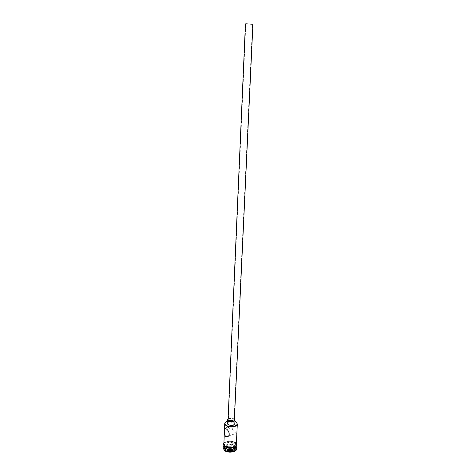 <?xml version="1.0" encoding="UTF-8"?>
<svg xmlns="http://www.w3.org/2000/svg" width="476" height="476" viewBox="0 0 476 476"><rect width="100%" height="100%" fill="white"/><g stroke="black" fill="none" stroke-linecap="round" stroke-linejoin="round"><path stroke-width="0.36" stroke-dasharray="2.38 1.78" d="M251.893 24.312L245.806 23.919L251.893 24.312M228.557 427.603L228.052 426.99L232.211 425.728L233.21 426.056L233.698 427.258C232.687 429.483 230.973 429.596 228.557 427.603M252.923 24.246L245.432 23.901M234.341 420.278L233.781 419.285C231.056 418.083 229.146 418.315 228.046 419.993M234.394 419.195L234.293 419.118C232.228 417.94 230.158 417.868 228.093 418.91M234.811 423.67L234.138 422.462C230.878 421.01 228.587 421.296 227.266 423.325M236.875 433.083L236.328 433.327L235.662 432.851C231.901 431.113 230.444 424.372 235.18 424.741L236.036 425.122L237.078 428.995M234.829 444.12L235.674 445.161C237.643 448.582 228.504 450.665 225.178 447.511C224.16 446.589 223.922 445.637 224.464 444.649C227.302 442.109 230.759 441.93 234.829 444.12M223.803 445.726L224.095 444.905C227.117 442.204 230.789 442.014 235.114 444.34L236.233 446.292M223.744 446.982L224.053 445.988C227.076 443.287 230.747 443.096 235.061 445.429L236.179 447.547M223.791 445.941C227.367 443.406 231.288 443.358 235.543 445.792L236.227 446.506M223.875 443.918C223.756 440.681 232.133 439.562 235.209 442.377L236.322 444.483M235.18 442.924L236.298 445.03C236.447 448.261 227.939 449.398 224.916 446.524L223.851 444.465C223.732 441.228 232.109 440.104 235.18 442.924M223.803 445.56C223.684 442.311 232.056 441.187 235.132 444.013L236.245 446.125M223.077 448.053C222.946 444.459 232.139 443.215 235.519 446.333L236.745 448.672M234.93 421.212C232.455 420.177 229.932 420.064 227.373 420.867M227.57 446.327L225.761 448.368L228.105 450.385L232.276 450.332L234.061 448.267L231.699 446.274L227.57 446.327L231.586 446.196L233.781 448.053L232.127 449.975L228.242 450.022L226.058 448.148L227.742 446.244L227.825 444.286L231.675 444.239L231.699 446.274M226.13 421.498C229.593 419.939 232.942 420.106 236.185 422.01M231.675 444.239L233.877 446.089L234.061 448.267M233.877 446.089L232.217 447.999L232.276 450.332M232.217 447.999L228.331 448.047L226.142 446.185L225.761 448.368M226.142 446.185L227.825 444.286M228.331 448.047L228.105 450.385M236.346 443.995L235.257 442.359C232.365 439.729 224.559 440.449 223.893 443.43M224.862 446.542C220.132 442.74 230.943 439.027 235.233 442.906L236.352 444.762M228.052 426.99L245.806 23.919M225.065 428.097L228.075 427.097M232.211 425.728L235.18 424.741M235.674 445.161L236.013 445.447M236.298 445.03L236.251 446.006M236.37 443.519L235.37 442.347C232.55 439.8 225.225 440.371 223.916 442.954M223.851 444.465L223.809 445.441M224.464 444.649L224.095 444.905M228.456 436.016L236.328 433.327M233.698 427.258L252.548 24.228"/><path stroke-width="0.71" d="M227.373 420.867L225.219 422.48C224.767 423.396 225.041 424.283 226.04 425.127C229.396 428.132 238.66 426.3 236.929 423.009L234.93 421.212M236.185 422.01L237.316 424.027C237.47 427.109 228.885 428.174 225.82 425.419L224.743 423.456L226.13 421.498M246.14 23.812L252.923 24.246L234.341 420.278C233.234 421.956 231.318 422.188 228.593 420.974L228.046 419.993L245.432 23.901L246.14 23.812M228.093 418.91L227.415 419.969L228.069 421.141C231.342 422.599 233.639 422.319 234.971 420.308L234.394 419.195M227.415 419.969L227.266 423.325L227.921 424.509C231.187 425.972 233.484 425.693 234.811 423.67L234.971 420.308M225.689 428.555L225.065 428.097L224.535 428.275L224.351 432.66L225.35 436.361L226.255 436.766C231.027 437.111 229.408 430.28 225.689 428.555M236.233 446.292L236.227 446.452C236.376 449.695 227.879 450.832 224.856 447.952L223.803 445.726M236.227 446.452L236.179 447.547C236.322 450.796 227.825 451.938 224.809 449.046L223.744 446.982L223.791 445.887M236.227 446.506L236.768 448.13C236.935 451.706 227.582 452.962 224.267 449.778L223.101 447.505L223.791 445.941M237.316 424.027L236.322 444.483C236.471 447.714 227.962 448.844 224.94 445.97L223.875 443.918L224.351 432.66M236.251 446.006L236.245 446.125C236.393 449.362 227.891 450.498 224.868 447.618L223.809 445.441M236.768 448.13L236.745 448.672C236.905 452.254 227.558 453.515 224.244 450.326L223.101 447.505M223.893 443.43L224.886 445.988C228.182 449.118 237.399 447.482 236.346 443.995M236.352 444.762C236.994 448.16 228.046 449.57 224.862 446.542M236.215 446.744L236.53 447.006M224.749 446.553C227.552 448.41 230.723 448.743 234.251 447.559C236.614 446.25 237.322 444.905 236.37 443.519M224.63 446.446C223.369 445.12 223.131 443.959 223.916 442.954M224.743 423.456L224.535 428.275M223.78 446.179L223.44 446.411M226.255 436.766L228.456 436.016"/></g></svg>

